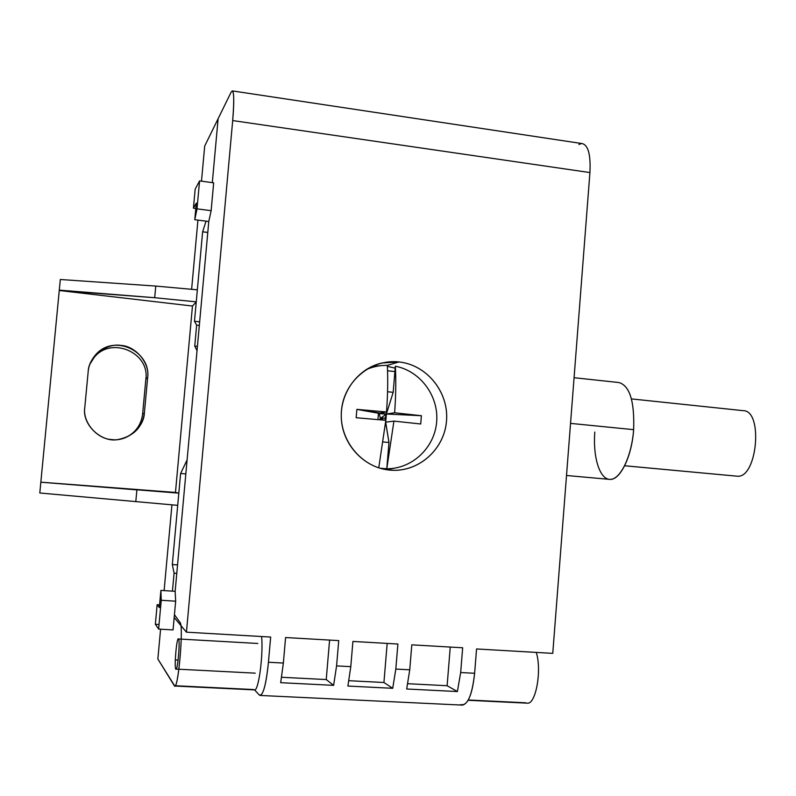 <?xml version="1.0" encoding="UTF-8"?>
<svg xmlns="http://www.w3.org/2000/svg" width="796" height="796" viewBox="0 0 796 796"><rect width="100%" height="100%" fill="white"/><g stroke="black" fill="none" stroke-linecap="round" stroke-linejoin="round"><path stroke-width="1.19" d="M178.115 660.073L175.299 659.924L178.115 660.073M261.615 636.521C263.446 654.869 258.531 691.445 254.501 689.893L174.762 686.023L157.857 658.998L160.583 629.198L157.857 658.998L174.314 685.684C177.826 693.425 183.966 625.855 180.075 622.522L174.433 614.671L173.05 629.925L158.623 629.079L161.25 600.284L160.891 590.403L159.329 607.487L157.14 604.711L155.349 624.273L158.623 629.079L173.05 629.925L175.657 601.199L161.25 600.284L175.657 601.199L175.15 591.319L160.891 590.403L175.15 591.319L208.781 221.497L194.781 219.706L197.02 208.851L199.577 180.911L195.159 189.199L193.428 208.184L196.304 203.089L194.781 219.706L197.02 208.851L199.577 180.911L195.159 189.199L193.428 208.184L196.304 203.089L194.781 219.706L208.781 221.497L211.139 210.681L197.02 208.851L211.139 210.681L213.676 182.811L199.577 180.911L213.676 182.811M164.105 590.612L171.936 504.863L164.105 590.612M191.627 289.207L197.935 220.104L191.627 289.207M201.488 181.17L204.701 146.046L218.124 118.684L212.313 182.622L218.124 118.684L204.701 146.046L201.488 181.17M94.734 355.882L89.878 364.21L93.898 357.822C110.544 335.852 149.757 352.15 145.867 379.055L142.623 414.059L144.365 413.104C143.986 427.671 126.753 441.83 111.977 439.581C97.022 439.223 82.426 422.079 84.784 407.522L88.187 371.543C88.615 356.847 106.107 342.907 120.793 345.404C135.678 346.011 149.956 363.115 147.668 377.453L144.365 413.104C142.275 427.353 133.638 436.138 118.455 439.462C101.987 443.302 81.719 424.805 84.784 407.522L88.187 371.543C88.635 366.06 90.814 360.847 94.734 355.882C112.654 332.708 151.031 350.837 147.668 377.453L144.365 413.104L142.623 414.059C141.121 425.392 135.051 433.412 124.405 438.099M177.707 505.351L172.324 564.533L177.558 564.891L172.324 564.533L174.085 573.17L172.443 591.149L174.085 573.17L176.792 573.349L174.085 573.17L172.324 564.533L177.707 505.351L39.8 492.993L59.262 290.51L192.463 306.042L196.254 301.853L192.463 306.042L175.458 492.445L178.821 493.142L177.707 505.351L39.8 492.993L59.292 290.112L154.693 297.714L196.254 301.853L197.348 289.824L155.767 286.072L154.693 297.714L196.254 301.853L194.483 321.266L196.652 325.166L194.751 346.081L197.03 350.658L187.1 459.919L180.612 473.481L185.826 473.928L180.612 473.481L177.707 505.351M136.892 489.878L135.798 501.689L136.892 489.878L40.835 482.217L136.892 489.878M187.1 459.919L180.612 473.481L178.821 493.142L40.855 482.177L175.458 492.445L192.463 306.042L59.262 290.51L154.693 297.714L155.767 286.072L60.317 279.495L59.292 290.112L60.317 279.495L155.767 286.072L197.348 289.824L194.483 321.266L199.657 321.843L194.483 321.266L196.652 325.166L199.328 325.455L196.652 325.166L194.751 346.081L197.428 346.36L194.751 346.081L197.03 350.658M202.632 231.795L197.348 289.824L202.632 231.795L207.786 232.442L202.632 231.795L206.045 221.149L202.632 231.795M175.797 669.068C174.006 666.988 176.821 635.974 178.523 638.979C180.384 640.551 177.478 672.63 175.797 669.068L255.227 673.157L175.797 669.068M257.834 643.466L178.523 638.979M527.211 703.157C535.798 704.858 542.066 670.123 536.245 652.402C542.066 670.123 535.798 704.858 527.211 703.157L468.128 700.291M253.834 689.555L175.21 685.734L254.501 689.893M525.758 702.798L468.287 699.992L525.758 702.798M174.752 686.023C178.493 687.973 183.717 625.357 180.075 622.522M394.906 371.563L387.553 370.787M368.309 368.757L367.633 368.687M195.806 208.492L193.428 208.184L195.806 208.492M159.568 604.861L157.14 604.711L159.568 604.861M160.583 607.567L159.329 607.487L160.583 607.567M159.041 624.492L155.349 624.273L159.041 624.492M145.867 379.055L147.668 377.453L145.867 379.055L142.623 414.059M389.931 470.118L391.741 470.247C419.641 471.869 444.924 448.447 446.566 420.099C448.596 391.771 426.676 364.767 398.975 361.951L387.334 365.404L398.975 361.951L381.98 362.976C357.464 368.508 339.375 393.522 341.404 419.631C343.225 445.75 364.817 468.038 389.931 470.118C418.109 472.774 444.377 449.67 446.496 421.024C449.034 392.408 427.004 364.797 398.975 361.951C370.986 358.678 343.763 381.473 341.454 410.736C338.738 439.969 361.722 467.889 389.931 470.118M386.926 469.759L394.707 468.138M395.194 368.17L387.383 366.329M371.981 366.409L379.911 365.762M582.304 143.608L232.263 90.893C234.084 92.008 234.233 101.898 232.691 120.564L589.926 172.563C590.821 154.912 588.274 145.26 582.264 143.598L582.304 143.608C588.284 145.3 590.821 154.951 589.926 172.563L552.762 653.367L476.565 648.959L552.762 653.367L589.926 172.563L232.691 120.564L186.443 632.173L174.175 617.487L186.443 632.173L270.66 637.049L268.451 662.252L283.366 663.048L280.68 682.689L333.633 685.346L326.231 679.555L281.655 677.277L326.231 679.555L329.594 640.083L326.231 679.555L333.633 685.346L336.579 665.894L338.728 640.611L285.585 637.536L283.366 663.048L280.68 682.689L333.633 685.346L336.579 665.894L350.787 666.66L347.902 686.053L392.717 688.301L383.931 682.5L348.996 680.709L383.931 682.5L387.174 643.417L383.931 682.5L392.717 688.301L395.821 669.068L397.891 644.034L352.917 641.437L350.787 666.66L347.902 686.053L392.717 688.301L395.821 669.068L409.741 669.804L406.686 688.998L457.392 691.545L447.123 685.724L407.88 683.714L447.123 685.724L450.247 647.068L447.123 685.724L457.392 691.545L460.675 672.53L462.665 647.785L411.801 644.84L409.741 669.804L406.686 688.998L457.392 691.545L460.675 672.53L474.625 673.277C472.496 693.226 468.416 703.833 462.376 705.107L260.183 695.455M232.263 90.893L231.099 92.227C233.944 88.247 234.472 97.699 232.691 120.564L186.443 632.173L270.66 637.049L268.451 662.252L283.366 663.048L285.585 637.536L338.728 640.611L336.579 665.894L350.787 666.66L352.917 641.437L397.891 644.034L395.821 669.068L409.741 669.804L411.801 644.84L462.665 647.785L460.675 672.53L474.625 673.277L476.565 648.959L474.625 673.277C472.058 695.744 467.411 706.181 460.705 704.599M218.124 118.684L231.099 92.227L218.124 118.684L212.313 182.622M259.257 694.968L254.571 689.893L259.257 694.968C262.929 696.45 265.993 685.545 268.451 662.252C266.352 682.928 263.595 694.003 260.163 695.455L259.257 694.968M175.15 591.319L208.781 221.497M578.911 144.514L581.199 143.638M594.801 432.079C592.831 456.964 599.557 479.172 609.885 479.391C620.183 479.998 631.696 456.645 633.636 429.661C634.621 401.343 629.716 385.632 618.92 382.538C629.726 385.672 634.621 401.373 633.636 429.661L570.543 423.382L633.636 429.661C631.835 456.944 619.865 480.824 609.557 479.371L566.513 475.491M379.234 413.393L380.389 418.636M379.941 468.227L386.776 468.745C412.219 468.993 434.686 447.631 436.656 421.84C438.904 396.07 420.318 370.876 395.353 366.23C396.1 380.359 395.861 395.871 394.627 412.766L421.402 415.721L420.716 423.989L393.93 421.104L386.776 468.745L388.965 442.506L383.284 441.969L388.965 442.506L386.776 468.745L393.93 421.104L385.702 422.178L388.965 442.506L385.642 422.169L393.93 421.104L420.716 423.989L421.402 415.721L386.388 414.029L385.702 422.178L386.388 414.029L385.075 418.238L385.403 420.278L385.075 418.238L381.125 417.86L386.388 414.029L394.627 412.766L421.402 415.721L386.388 414.029L385.075 418.238L381.125 417.86L383.503 420.099L381.125 417.86L380.956 419.87L381.125 417.86L379.364 419.721M385.821 420.318L378.747 467.859L385.821 420.318L356.16 417.731L356.867 409.373L386.518 411.97C387.761 395.055 388.03 379.523 387.334 365.374C379.811 365.225 372.598 366.717 365.712 369.861M387.562 391.751L393.174 392.329L386.388 414.029L393.174 392.329L395.353 366.23C396.1 380.359 395.861 395.871 394.627 412.766L386.388 414.029L378.458 413.253L377.931 419.591L378.458 413.253L386.518 411.97C387.761 395.055 388.03 379.523 387.334 365.374M356.16 417.731L356.867 409.373L381.463 413.791L386.388 414.029L356.867 409.373L386.518 411.97M381.125 417.86L386.388 414.029M743.205 410.666C763.444 410.328 757.304 478.446 737.285 476.207L624.661 465.769L737.285 476.207C757.304 478.446 763.444 410.338 743.205 410.666L631.437 398.905M624.671 465.75L737.285 476.207M374.886 365.175L381.98 362.986M618.95 382.548L574.065 377.702"/></g></svg>
